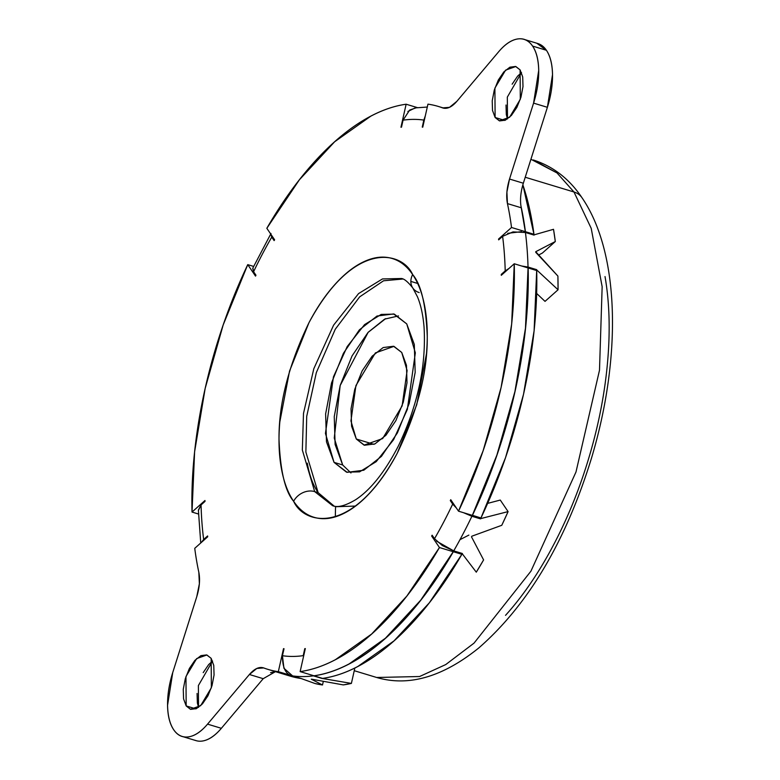 <?xml version="1.0" encoding="UTF-8"?>
<svg xmlns="http://www.w3.org/2000/svg" width="780" height="780" viewBox="0 0 780 780"><rect width="100%" height="100%" fill="white"/><g stroke="black" fill="none" stroke-linecap="round" stroke-linejoin="round"><path stroke-width="1.17" d="M335.546 506.561L335.312 516.867M530.926 159.266L556.988 172.926L573.992 191.997A20.641 16.77 -34.1 0 1 582.075 197.867A20.641 16.77 145.9 0 0 573.992 191.997L556.988 172.926L533.267 159.968C553.137 166.335 569.38 178.922 581.987 197.73C620.11 253.178 621.631 358.273 591.337 458.65C565.617 541.71 528.148 604.773 478.92 647.839C442.786 677.001 408.691 686.878 376.652 677.479L419.581 676.523L445.741 664.57L474.035 643.13L530.907 571.213L575.991 471.988L599.498 370.227L602.15 286.718L591.211 228.345L573.992 191.997L525.223 177.245L573.992 191.997L591.211 228.345L602.15 286.718L599.498 370.227L575.991 471.988L530.907 571.213L474.035 643.13L445.741 664.57L419.581 676.523L376.652 677.479L354.256 670.702M419.191 292.568A16.507 13.416 -34.1 0 1 412.718 287.878A16.507 13.416 -34.1 0 1 412.649 274.55C402.119 250.926 353.613 239.704 308.958 322.715C288.61 365.05 278.635 403.972 279.016 439.481C280.283 470.857 285.148 491.449 293.621 501.277A16.507 13.416 -34.1 0 1 314.691 491.605L302.338 450.031L303.498 413.38L313.814 368.706L333.606 325.153L358.566 293.592L382.473 278.938L401.31 278.509C404.069 278.635 407.891 281.794 412.796 287.986L417.388 296.654C420.771 304.619 422.984 314.681 424.037 326.82C426.377 365.761 417.758 405.59 398.19 446.326C384.784 472.085 370.607 489.879 355.66 499.707C345.267 505.869 337.574 507.848 332.572 505.664L314.691 491.605L318.142 492.648L314.691 491.605L302.338 450.031L303.498 413.38L313.814 368.706L333.606 325.153L358.566 293.592L382.473 278.938L401.31 278.509M459.976 539.672L468.848 535.109M211.156 658.34L211.37 687.726L200.665 705.685L190.447 709.293L186.176 705.929L195.868 708.864L186.176 705.929L183.573 698.88L183.271 689.286L185.318 678.6L189.394 668.45L194.883 660.377L200.947 655.629L206.661 654.908L211.156 658.34L213.759 665.379L214.061 674.983L212.014 685.669L207.938 695.818L202.449 703.882L196.384 708.64L190.671 709.351L186.176 705.929L185.962 676.543L196.667 658.583L206.885 654.976L211.156 658.34M520.104 69.888L520.309 99.274L509.613 117.244L499.385 120.841L495.115 117.487L504.806 120.422L495.115 117.487L492.511 110.438L492.219 100.835L494.257 90.148L498.332 79.999L503.822 71.936L509.886 67.187L515.6 66.466L520.104 69.888L522.697 76.937L523 86.541L520.952 97.227L516.877 107.377L511.397 115.44L505.333 120.188L499.609 120.91L495.115 117.487L494.9 88.101L505.606 70.132L515.824 66.524L520.104 69.888M523.312 183.29L547.385 107.308A56.755 27.602 -73.2 0 0 546.4 50.271L532.594 46.088A56.755 27.602 106.8 0 1 533.578 103.126L547.385 107.308L552.523 74.578C552.337 64.126 550.3 56.023 546.4 50.271L536.767 43.222M274.131 240.601A270.348 131.508 106.8 0 1 274.609 239.772L266.828 228.296A294.079 143.052 106.8 0 1 406.136 104.218L417.407 107.63L406.136 104.218L400.949 127.247A270.348 131.508 106.8 0 1 401.495 127.169A270.348 131.508 -73.2 0 0 400.949 127.247L406.136 104.218C394.67 105.836 382.912 109.805 370.841 116.142L334.649 141.765L299.383 179.79L266.828 228.296L274.609 239.772A270.348 131.508 -73.2 0 0 274.131 240.601L271.762 237.101A277.563 135.018 -73.2 0 0 253.588 271.723L255.957 275.213A270.348 131.508 -73.2 0 0 255.528 276.12A270.348 131.508 106.8 0 1 255.957 275.213L253.588 271.723A277.563 135.018 106.8 0 1 271.762 237.101L274.131 240.601M521.255 207.772L507.449 203.599C506.035 196.394 506.727 188.214 509.525 179.039L523.331 183.222C520.533 192.397 519.841 200.577 521.255 207.772L525.33 231.67L524.657 232.274L525.33 231.67L511.524 227.487A294.079 143.052 -73.2 0 0 507.449 203.599A294.079 143.052 106.8 0 1 511.524 227.487L525.33 231.67A294.079 143.052 -73.2 0 0 521.255 207.772L507.449 203.599L506.902 192.065L509.525 179.039L533.578 103.126L538.717 70.395C538.532 59.943 536.494 51.841 532.594 46.088C528.694 40.336 523.643 37.976 517.433 39C511.232 40.024 504.992 44.255 498.722 51.685L456.865 101.322L449.494 107.347L442.601 107.893A294.079 143.052 -73.2 0 0 427.947 104.149L422.76 127.169A270.348 131.508 -73.2 0 0 422.263 127.101A270.348 131.508 106.8 0 1 422.76 127.169L427.947 104.149A294.079 143.052 106.8 0 1 438.321 106.441A294.079 143.052 106.8 0 1 442.601 107.893L443.508 108.166M207.714 536.776A270.348 131.508 106.8 0 1 207.607 535.957A270.348 131.508 -73.2 0 0 207.714 536.776L194.746 548.33L207.714 536.776M205.003 501.413A270.348 131.508 106.8 0 1 204.984 500.507L192.016 512.06A294.079 143.052 106.8 0 1 247.748 264.635L253.627 266.419L247.748 264.635L255.528 276.12L247.748 264.635L223.187 324.928L205.169 388.391L194.6 451.834L192.016 512.06L198.5 514.02L192.016 512.06L204.984 500.507A270.348 131.508 -73.2 0 0 205.003 501.413L201.064 504.923A277.563 135.018 -73.2 0 0 203.658 539.467L207.607 535.957L203.658 539.467A277.563 135.018 106.8 0 1 201.064 504.923L205.003 501.413M522.873 184.743L533.959 234.283L533.296 234.877L533.959 234.283L525.418 231.699L524.745 232.294L525.418 231.699A294.079 143.052 -73.2 0 0 520.904 205.784A294.079 143.052 106.8 0 1 525.418 231.699L533.959 234.283A294.079 143.052 -73.2 0 0 522.853 184.811M290.355 676.153A294.079 143.052 -73.2 0 0 300.758 678.463L292.217 675.88A294.079 143.052 106.8 0 1 282.37 673.745M288.522 675.607L300.758 678.463L292.217 675.88A294.079 143.052 -73.2 0 1 281.96 673.618M313.94 675.782A294.079 143.052 -73.2 0 0 453.248 551.704L439.442 547.531A294.079 143.052 106.8 0 1 300.134 671.6L313.94 675.782L300.134 671.6L305.321 648.57L300.134 671.6C311.6 669.991 323.369 666.013 335.429 659.675L371.621 634.052L406.887 596.037L439.442 547.531L453.248 551.704L452.4 550.456L453.248 551.704L420.693 600.21L385.427 638.235L349.235 663.848C337.174 670.186 325.406 674.164 313.94 675.782M432.968 536.445L431.662 536.045L439.442 547.531L431.662 536.045A270.348 131.508 -73.2 0 0 432.139 535.216L434.509 538.717A277.563 135.018 -73.2 0 0 452.683 504.104L450.313 500.604A270.348 131.508 -73.2 0 0 450.743 499.707L458.523 511.183L472.329 515.365A294.079 143.052 -73.2 0 0 528.06 267.94L514.254 263.767A294.079 143.052 106.8 0 1 458.523 511.183L450.743 499.707A270.348 131.508 106.8 0 1 450.313 500.604L451.62 501.004L450.313 500.604L452.683 504.104A277.563 135.018 106.8 0 1 434.509 538.717L432.139 535.216A270.348 131.508 106.8 0 1 431.662 536.045L432.968 536.445M472.329 515.365L458.523 511.183L483.083 450.889L501.111 387.426L511.67 323.983L514.254 263.767L528.06 267.94L525.476 328.165L514.917 391.599L496.889 455.072L472.329 515.365M501.286 275.311L514.254 263.767L501.286 275.311A270.348 131.508 -73.2 0 0 501.267 274.404L505.206 270.894A277.563 135.018 -73.2 0 0 502.613 236.35L498.673 239.86A270.348 131.508 -73.2 0 0 498.556 239.041L499.337 239.275L498.556 239.041L511.524 227.487L498.556 239.041A270.348 131.508 106.8 0 1 498.673 239.86L502.613 236.35A277.563 135.018 106.8 0 1 505.206 270.894L501.267 274.404A270.348 131.508 106.8 0 1 501.286 275.311M267.95 669.376L281.755 673.559A294.079 143.052 -73.2 0 0 292.13 675.85L278.323 671.678A294.079 143.052 106.8 0 1 267.95 669.376A294.079 143.052 106.8 0 1 263.669 667.924A294.079 143.052 -73.2 0 0 278.323 671.678L292.149 675.763L281.599 673.51M198.822 572.227A294.079 143.052 106.8 0 1 194.746 548.33A294.079 143.052 -73.2 0 0 198.822 572.227L199.378 583.752L196.745 596.778L172.731 672.575L167.554 705.344C167.729 715.806 169.757 723.928 173.657 729.7C177.557 735.472 182.608 737.841 188.819 736.817C195.029 735.803 201.269 731.572 207.548 724.133L249.405 674.495L256.776 668.47L263.669 667.924C259.233 666.49 254.475 668.675 249.405 674.495L263.211 678.678L249.405 674.495L207.548 724.133A56.755 27.602 106.8 0 1 181.077 736.047A56.755 27.602 106.8 0 1 172.731 672.575L196.745 596.778C199.543 587.603 200.236 579.423 198.822 572.227M283.998 648.794L283.51 648.648L278.323 671.678L283.51 648.648A270.348 131.508 -73.2 0 0 284.017 648.726L282.438 655.726A277.563 135.018 -73.2 0 0 303.206 655.658L304.785 648.658A270.348 131.508 -73.2 0 0 305.321 648.57A270.348 131.508 106.8 0 1 304.785 648.658L305.263 648.804L304.785 648.658L303.206 655.658A277.563 135.018 106.8 0 1 282.438 655.726L284.017 648.726A270.348 131.508 106.8 0 1 283.51 648.648L283.998 648.794M422.263 127.101L423.832 120.091A277.563 135.018 -73.2 0 0 403.065 120.159L401.495 127.169L403.065 120.159A277.563 135.018 106.8 0 1 423.832 120.091L422.263 127.101M332.572 505.664L314.691 491.605A16.507 13.416 145.9 0 0 293.621 501.277C304.151 524.901 352.657 536.123 397.312 453.102C417.661 410.767 427.635 371.846 427.255 336.336C425.987 304.96 421.122 284.369 412.649 274.55C418.509 283.189 422.633 294.382 425.032 308.129C427.421 321.867 427.898 337.106 426.455 353.847L416.725 404.761L397.312 453.102C389.415 468.136 380.708 480.938 371.173 491.517C361.637 502.106 352.014 509.652 342.284 514.166C332.563 518.681 323.485 519.821 315.052 517.588C306.618 515.356 299.481 509.915 293.621 501.277C287.761 492.628 283.637 481.435 281.248 467.698C278.85 453.95 278.372 438.711 279.815 421.97L289.546 371.065L308.958 322.715C316.856 307.681 325.562 294.879 335.098 284.3C344.633 273.721 354.256 266.165 363.987 261.651C373.708 257.137 382.785 255.996 391.219 258.229C399.652 260.462 406.799 265.902 412.649 274.55A16.507 13.416 145.9 0 0 412.718 287.878M536.689 270.553L528.148 267.969A294.079 143.052 106.8 0 1 472.417 515.385L480.958 517.969A294.079 143.052 -73.2 0 0 536.689 270.553L534.105 330.779L523.546 394.212L505.518 457.685L480.958 517.969L472.358 515.297L496.977 455.091L514.995 391.628L525.564 328.185L528.148 267.969L536.689 270.553M461.877 554.317L453.336 551.733A294.079 143.052 106.8 0 1 314.028 675.802L322.569 678.395A294.079 143.052 -73.2 0 0 461.877 554.317L461.048 553.088L461.877 554.317L429.322 602.823L394.056 640.838L357.864 666.461C345.803 672.799 334.035 676.777 322.569 678.395L314.028 675.802C325.494 674.193 337.252 670.215 349.323 663.877L385.515 638.255L420.781 600.239L453.336 551.733L461.877 554.317M434.509 538.717L442.377 545.581L453.726 550.875L462.355 553.488A294.079 143.052 -73.2 0 1 462.218 553.722L476.287 572.169L483.6 559.913L471.5 536.855L471.851 536.201L501.774 525.301L508.092 511.602L500.273 500.058L487.646 503.383L500.273 500.058L508.092 511.602L480.646 518.622A294.079 143.052 106.8 0 1 480.529 518.875L471.9 516.262A294.079 143.052 106.8 0 1 453.726 550.875L462.355 553.488A294.079 143.052 106.8 0 1 462.218 553.722L476.287 572.169A294.079 143.052 -73.2 0 0 483.6 559.913L471.5 536.855A294.079 143.052 -73.2 0 0 471.851 536.201L501.774 525.301A294.079 143.052 -73.2 0 0 508.092 511.602L480.646 518.622L480.022 517.686L480.646 518.622A294.079 143.052 -73.2 0 1 480.529 518.875L479.651 517.579L480.529 518.875L471.9 516.262L463.427 512.665M545.025 301.373L536.65 293.446L545.025 301.373L558.061 289.77A294.079 143.052 -73.2 0 0 557.905 276.081L535.782 252.359A294.079 143.052 -73.2 0 0 535.733 251.706L555.311 241.537A294.079 143.052 -73.2 0 0 553.517 229.31L534.037 234.868A294.079 143.052 106.8 0 1 534.066 235.111L525.437 232.499A294.079 143.052 106.8 0 1 528.031 267.043L536.659 269.656A294.079 143.052 106.8 0 1 536.669 269.909L558.061 289.77L545.025 301.373M502.037 274.638L501.267 274.404L502.037 274.638M521.674 266.009L528.031 267.043L536.659 269.656A294.079 143.052 -73.2 0 1 536.669 269.909L536.133 270.387L536.669 269.909L558.061 289.77L557.905 276.081L535.733 251.706L555.311 241.537L553.517 229.31L534.037 234.868A294.079 143.052 -73.2 0 1 534.066 235.111L525.437 232.499L513.016 231.894L502.613 236.35M311.288 679.204L322.51 684.967L323.3 681.457L322.51 684.967L315.042 683.533L301.119 678.512A294.079 143.052 -73.2 0 0 301.265 678.532L292.636 675.919C285.86 674.749 282.457 668.021 282.438 655.726L283.93 668.275L292.636 675.919A294.079 143.052 -73.2 0 0 313.404 675.85L322.033 678.463L313.404 675.85A294.079 143.052 106.8 0 1 292.636 675.919L301.265 678.532A294.079 143.052 106.8 0 1 301.119 678.512L315.042 683.533A294.079 143.052 -73.2 0 0 322.51 684.967L311.288 679.204A294.079 143.052 -73.2 0 0 311.688 679.204L343.278 684.899A294.079 143.052 -73.2 0 0 351.39 683.417L322.179 678.444A294.079 143.052 106.8 0 1 322.033 678.463A294.079 143.052 -73.2 0 0 322.179 678.444L351.39 683.417L354.861 667.992L351.39 683.417L343.278 684.899L311.688 679.204M512.138 84.181L517.627 76.118L521.518 72.618L507.322 97.12L507.497 118.93L506.317 114.611L506.025 105.017M270.582 672.652L275.476 671.658L263.211 678.678L221.354 728.306L207.548 724.133L221.354 728.306L263.25 678.629M533.578 103.126L547.385 107.308L523.331 183.222L509.525 179.039L533.578 103.126M443.05 108.04L442.601 107.893C447.037 109.327 451.796 107.143 456.865 101.322L498.722 51.685A56.755 27.602 106.8 0 1 523.877 39.322A56.755 27.602 106.8 0 1 532.594 46.088L546.4 50.271A56.755 27.602 -73.2 0 0 537.683 43.495M194.883 740.22A56.755 27.602 -73.2 0 0 221.354 728.306C215.075 735.745 208.835 739.976 202.624 741M203.2 672.623L208.689 664.56L212.579 661.06L198.374 685.571L198.559 707.382L197.379 703.063L197.077 693.459M505.537 615.352C523.146 595.803 539.243 572.149 553.819 544.382C568.396 516.614 580.359 486.837 589.68 455.072C599.011 423.306 605.007 391.95 607.659 361.023C610.321 330.096 609.443 301.938 605.017 276.559M270.787 234.127L271.762 237.101L270.738 234.049M252.876 267.979L253.588 271.723L252.72 268.31L271.001 233.493M200.743 542.987L198.383 510.081L201.064 504.923L198.393 510.549M201.376 542.422L203.658 539.467L201.474 542.334M456.329 507.946L452.683 504.104L456.222 507.78M542.353 253.081L555.311 241.537L542.353 253.081L538.414 255.099M536.659 269.656L535.918 270.319L536.659 269.656M508.901 268.525L505.206 270.894L509.038 268.408M425.266 116.064L423.832 120.091L425.305 115.869M416.354 107.747L409.646 110.068L403.065 120.159M452.488 550.485L453.336 551.733L452.488 550.485M436.625 541.193L453.726 550.875A294.079 143.052 -73.2 0 0 471.9 516.262L463.778 512.772M521.947 266.087L528.031 267.043A294.079 143.052 -73.2 0 0 525.437 232.499L525.389 232.479M521.498 231.66L507.683 233.327M427.294 107.045L415.204 107.903L407.862 111.481M398.473 315.929L384.637 319.127L368.17 332.29L340.168 385.534L334.259 438.067L342.673 464.977L334.045 462.365L325.445 433.436L333.44 376.867L347.197 346.573L364.572 324.616L381.196 314.418L394.31 314.125L406.741 323.905L414.297 344.409L415.174 372.333L409.227 403.426L397.371 432.949L381.41 456.407L363.773 470.233L347.139 472.329L334.045 462.365L326.488 441.86L325.621 413.936L331.558 382.844L343.415 353.32L359.375 329.862L377.023 316.027L393.647 313.94L406.741 323.905L415.34 352.823L407.355 409.393L393.588 439.696L376.214 461.653L359.59 471.851L346.486 472.144L334.045 462.365L342.673 464.977L350.961 472.953M307.281 463.174C309.387 475.235 313.004 485.062 318.142 492.648L305.867 452.029L306.715 416.344L316.339 372.596L335.264 329.248L359.668 296.858L383.546 280.781L402.763 279.035M356.304 439.013L373.932 444.346L356.304 439.013L350.932 420.937L355.924 385.583L375.385 352.921L393.968 346.359L401.739 352.472L407.111 370.549L402.119 405.912L382.658 438.565L364.075 445.127L356.304 439.013L351.585 426.192L351.039 408.749L354.754 389.317L362.164 370.861L372.138 356.197L383.165 347.558L393.559 346.252L401.739 352.472L406.458 365.293L407.004 382.746L403.289 402.178L395.879 420.625L385.905 435.289L374.878 443.937L364.484 445.244L356.304 439.013M355.573 506.064L336.024 506.708M334.064 506.035L318.142 492.648M385.651 318.64L368.004 332.465L352.043 355.933L340.187 385.456L334.25 416.549L335.117 444.464L342.673 464.977M290.384 676.172L281.843 673.579M444.571 108.332L438.321 106.441M537.849 43.543L525.291 39.741M183.31 736.778L196.034 740.63M410.855 281.404L417.651 283.452"/></g></svg>
